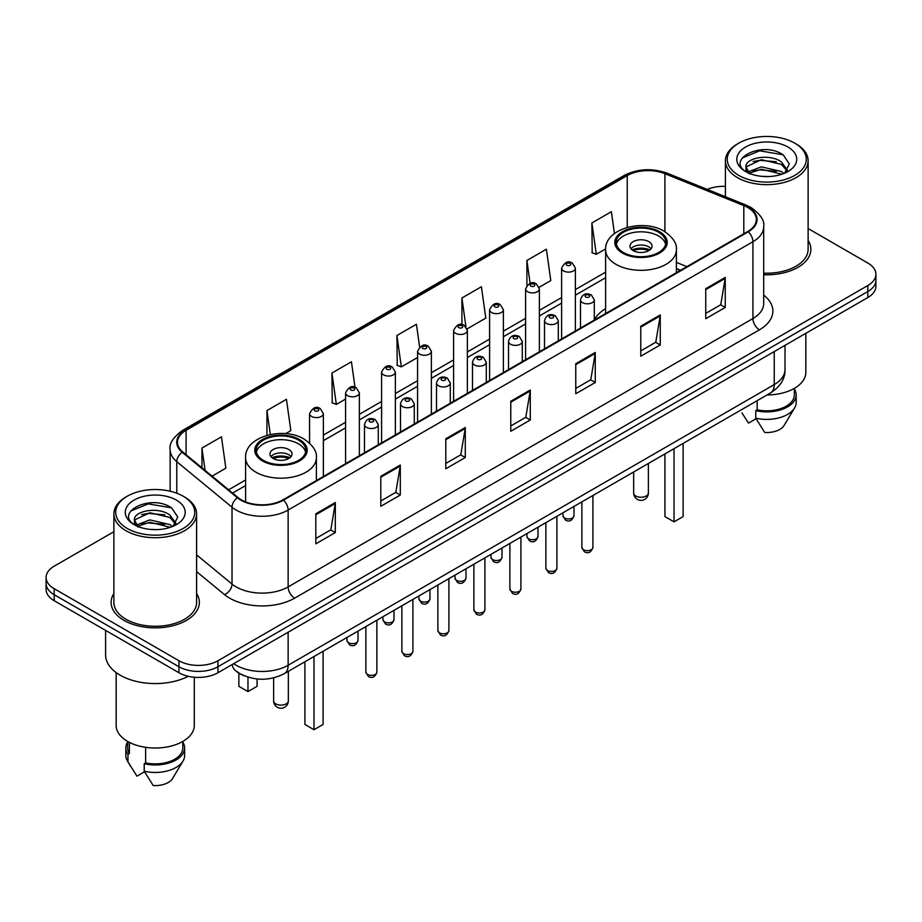 <?xml version="1.0" encoding="UTF-8"?>
<svg xmlns="http://www.w3.org/2000/svg" width="922" height="922" viewBox="0 0 922 922"><rect width="100%" height="100%" fill="white"/><g stroke="black" fill="none" stroke-linecap="round" stroke-linejoin="round"><path stroke-width="1.38" d="M605.627 308.605A48.716 28.121 0 0 0 594.298 319.98M680.39 270.377L676.402 268.763M244.411 675.849A27.568 15.916 180 0 1 236.643 671.55L235.387 670.501A18.382 12.297 129.5 0 1 232.183 664.532M113.879 531.717L54.179 566.189A27.568 15.916 0 0 0 46.1 577.449L46.1 589.446A27.568 15.916 0 0 0 54.179 600.706L178.949 672.749A27.568 15.916 0 0 0 217.949 672.749L867.821 297.541A27.568 15.916 0 0 0 875.9 286.281L875.9 280.276A27.568 15.916 0 0 1 867.821 291.536A27.568 15.916 0 0 0 875.9 280.276L875.9 274.283A27.568 15.916 0 0 0 867.821 263.024L808.121 228.552M46.1 577.449A27.568 15.916 0 0 0 54.179 588.697L178.949 660.74A27.568 15.916 0 0 0 217.949 660.74L217.949 666.744L867.821 291.536L217.949 666.744A27.568 15.916 0 0 1 178.949 666.744A27.568 15.916 0 0 0 217.949 666.744L217.949 672.749M54.179 588.697L54.179 594.702L178.949 666.744L54.179 594.702A27.568 15.916 0 0 1 46.1 583.442A27.568 15.916 0 0 0 54.179 594.702L54.179 600.706M113.879 593.538A44.118 25.47 0 0 0 111.113 602.4A44.118 25.47 0 0 0 124.032 620.402A44.118 25.47 0 0 0 172.114 625.923A44.118 25.47 0 0 0 199.348 602.4A44.118 25.47 0 0 0 196.593 593.538A44.118 25.47 0 0 1 199.348 602.4A44.118 25.47 0 0 1 172.114 625.923A44.118 25.47 0 0 1 124.032 620.402A44.118 25.47 0 0 1 111.113 602.4A44.118 25.47 0 0 1 113.879 593.538M747.73 207.496A29.412 16.976 180 0 1 756.34 219.494A29.412 16.976 180 0 1 747.73 231.503L282.939 499.851A29.412 16.976 180 0 1 238.049 497.58L182.81 452.034A29.412 16.976 180 0 1 177.485 442.295A29.412 16.976 180 0 1 186.094 430.286L627.237 175.595A29.412 16.976 180 0 1 664.912 173.693L743.8 205.583A29.412 16.976 180 0 1 747.73 207.496M748.249 207.196A30.149 17.403 0 0 0 744.227 205.237L665.327 173.348A30.149 17.403 0 0 0 626.718 175.295L185.576 429.986A30.149 17.403 0 0 0 182.199 452.276L237.438 497.822A30.149 17.403 0 0 0 283.457 500.15L748.249 231.802A30.149 17.403 0 0 0 748.249 207.196M315.82 513.808L315.82 543.83L335.308 532.57L335.308 502.548L315.82 513.808M315.82 538.506L330.837 529.827L335.239 503.55A7.353 4.241 -120 0 0 335.308 502.548M330.698 529.908L335.308 532.57M380.809 476.294L380.809 506.305L400.298 495.045L400.298 465.034L380.809 476.294M380.809 500.98L395.826 492.313L400.217 466.025A7.353 4.241 -120 0 0 400.298 465.034M395.688 492.383L400.298 495.045M445.799 438.768L445.799 468.779L465.287 457.531L465.287 427.508L445.799 438.768M445.799 463.455L460.804 454.788L465.207 428.511A7.353 4.241 -120 0 0 465.287 427.508M460.677 454.869L465.287 457.531M705.745 288.69L705.745 318.701L725.245 307.452L725.245 277.43L705.745 288.69M705.745 313.376L720.762 304.709L725.165 278.432A7.353 4.241 -120 0 0 725.245 277.43M720.624 304.779L725.245 307.452M640.755 326.204L640.755 356.226L660.256 344.966L660.256 314.955L640.755 326.204M640.755 350.902L655.773 342.223L660.175 315.946A7.353 4.241 -120 0 0 660.256 314.955M655.646 342.304L660.256 344.966M575.766 363.729L575.766 393.74L595.266 382.492L595.266 352.469L575.766 363.729M575.766 388.416L590.783 379.749L595.186 353.472A7.353 4.241 -120 0 0 595.266 352.469M590.656 379.829L595.266 382.492M510.776 401.243L510.776 431.266L530.277 420.006L530.277 389.994L510.776 401.243M510.776 425.941L525.794 417.274L530.196 390.986A7.353 4.241 -120 0 0 530.277 389.994M525.667 417.343L530.277 420.006M763.693 274.733A44.118 25.47 0 0 0 810.887 249.332A44.118 25.47 0 0 0 808.121 240.469A44.118 25.47 0 0 1 810.887 249.332A44.118 25.47 0 0 1 763.693 274.733M217.949 660.74L867.821 285.532A27.568 15.916 0 0 0 875.9 274.283M725.407 186.359A27.568 15.916 0 0 0 707.255 189.402M285.682 433.64L290.845 430.655L286.442 399.295L266.942 410.555L266.942 435.334M212.048 476.155L225.855 468.18L221.453 436.821L201.953 448.069L201.953 467.823M467.131 328.877L485.802 318.102L481.411 286.73L461.91 297.99L461.91 324.682M539.139 287.307L550.791 280.576L546.389 249.217L526.9 260.477L526.9 285.382M614.444 233.543L611.378 211.691L591.889 222.951L592.201 252.789M355.016 387.309L351.432 361.781L331.932 373.03L332.243 402.868M419.614 347.018L416.421 324.256L396.921 335.516L397.232 365.343M396.921 335.516L401.324 366.875L417.585 357.482M401.324 366.875L396.921 365.227M461.91 297.99L465.956 326.826M526.9 260.477L530.104 283.331M591.889 222.951L596.292 254.311L605.662 248.905M596.292 254.311L591.889 252.674M331.932 373.03L336.334 404.401L345.577 399.065M336.334 404.401L331.932 402.753M266.942 410.555L270.307 434.516M201.953 448.069L205.087 470.416M738.822 175.411A39.519 22.82 0 0 0 794.718 175.411A39.519 22.82 0 0 0 794.718 143.141L796.009 143.89A41.363 23.88 0 0 1 808.121 160.774A41.363 23.88 0 0 1 782.594 182.844A41.363 23.88 0 0 1 737.519 177.658A41.363 23.88 0 0 1 725.407 160.774A41.363 23.88 0 0 1 737.519 143.89L738.822 143.141A39.519 22.82 0 0 0 738.822 175.411M763.693 273.143A41.363 23.88 0 0 0 808.121 249.332L808.121 160.774M767.069 394.95A39.058 22.554 0 0 0 805.828 372.396L805.828 333.338M761.745 176.333L768.752 176.54M748.007 171.941L761.388 166.836L781.464 171.527L783.884 173.474M749.24 173.221L761.388 169.21L781.902 174.212M745.99 166.905L749.425 173.382M746.036 167.55C743.789 158.296 769.155 152.798 781.464 161.995L787.423 170.236M746.129 168.127L746.705 166.582L761.388 159.69L781.464 164.381L786.962 170.858M784.599 173.186L789.29 163.966L783.354 155.023C762.333 139.902 724.969 159.817 746.543 172.034L747.615 172.679M787.953 147.047A29.965 17.299 0 0 0 745.575 147.047A29.965 17.299 0 0 0 745.575 171.515A29.965 17.299 0 0 0 787.953 171.515A29.965 17.299 0 0 0 787.953 147.047M741.956 412.952L748.503 423.094L756.075 418.715M749.886 173.993C746.751 172.149 745.483 170.121 746.082 167.896M757.169 400.667L757.169 409.829A27.568 15.916 0 0 0 794.338 394.904L794.338 388.369M796.009 143.89L794.718 143.141A39.519 22.82 0 0 0 738.822 143.141M757.169 409.829L755.752 410.647L755.752 418.162L764.741 432.476A18.382 10.615 0 0 0 784.138 425.388L794.568 407.95A29.412 16.976 0 0 0 796.182 402.418L796.182 394.904A29.412 16.976 0 0 0 794.338 389.003M755.752 418.162A29.412 16.976 0 0 0 794.568 407.95M755.752 410.647A29.412 16.976 0 0 0 796.182 394.904M742.164 158.019L759.751 150.805L782.951 154.746M753.147 161.534L759.751 160.336L776.312 161.753M753.147 171.066L759.751 169.867L776.312 171.285M658.562 232.252A24.813 14.326 0 0 0 631.524 229.152A24.813 14.326 0 0 0 616.207 242.382A24.813 14.326 0 0 0 623.468 252.513A24.813 14.326 0 0 0 650.517 255.625A24.813 14.326 0 0 0 665.834 242.382A24.813 14.326 0 0 0 658.562 232.252M665.615 244.261A24.813 14.326 0 0 0 658.562 236.009A24.813 14.326 0 0 0 633.045 232.575A24.813 14.326 0 0 0 616.415 244.261M664.935 453.912L664.935 516.585L674.028 521.84L683.133 516.585L683.133 443.413M674.028 521.84L674.028 448.668M648.811 241.633A11.029 6.362 0 0 0 636.791 240.25A11.029 6.362 0 0 0 629.991 246.139A11.029 6.362 0 0 0 633.218 250.634A11.029 6.362 0 0 0 645.239 252.017A11.029 6.362 0 0 0 652.05 246.139A11.029 6.362 0 0 0 648.811 241.633M651.059 248.767A11.029 6.362 0 0 0 648.811 246.889A11.029 6.362 0 0 0 630.971 248.767M632.112 249.885A14.706 8.494 180 0 1 649.284 249.62L649.284 250.358M633.31 250.692A12.862 7.434 180 0 1 647.959 250.392L649.284 249.62M647.74 251.187L647.959 250.392M127.282 528.479A39.519 22.82 0 0 0 183.178 528.479A39.519 22.82 0 0 0 183.178 496.209L184.481 496.958A41.363 23.88 0 0 1 196.593 513.842A41.363 23.88 0 0 1 171.054 535.901A41.363 23.88 0 0 1 125.991 530.726A41.363 23.88 0 0 1 113.879 513.842A41.363 23.88 0 0 1 125.991 496.958L127.282 496.209A39.519 22.82 0 0 0 127.282 528.479M113.879 513.842L113.879 602.4A41.363 23.88 0 0 0 125.991 619.284A41.363 23.88 0 0 0 171.054 624.459A41.363 23.88 0 0 0 196.593 602.4L196.593 513.842M105.604 630.394L105.604 654.92A49.627 28.651 0 0 0 120.137 675.181A49.627 28.651 0 0 0 188.295 676.287M116.172 672.599L116.172 725.464A39.058 22.554 0 0 0 127.616 741.415A39.058 22.554 0 0 0 170.178 746.301A39.058 22.554 0 0 0 194.288 725.464L194.288 677.232M150.217 529.401L157.213 529.608M136.468 525.01L149.86 519.904L169.925 524.595L172.356 526.543M137.701 526.289L149.86 522.278L170.363 527.28M134.451 519.973L137.897 526.45M134.497 520.619C132.261 511.364 157.616 505.867 169.925 515.064L175.895 523.304M134.589 521.184L135.165 519.651L149.86 512.747L169.925 517.449L175.422 523.927M173.059 526.255L177.762 517.035L171.815 508.08C150.793 492.97 113.429 512.886 135.004 525.102L136.076 525.747M176.425 500.116A29.965 17.299 0 0 0 134.047 500.116A29.965 17.299 0 0 0 134.047 524.583A29.965 17.299 0 0 0 176.425 524.583A29.965 17.299 0 0 0 176.425 500.116M127.662 741.438L127.662 747.973A27.568 15.916 0 0 0 129.38 753.516L129.38 742.371M127.662 742.072A29.412 16.976 0 0 0 125.818 747.973L125.818 755.475A29.412 16.976 0 0 0 127.432 761.019A29.412 16.976 0 0 0 127.962 761.849L136.963 776.163L144.535 771.783M127.962 761.849L127.962 754.334L129.38 753.516M125.818 747.973A29.412 16.976 0 0 0 127.962 754.334M138.346 527.061C135.211 525.217 133.944 523.189 134.543 520.953M145.63 747.327L145.63 762.897A27.568 15.916 0 0 0 182.81 747.973L182.81 741.438M184.481 496.958L183.178 496.209A39.519 22.82 0 0 0 127.282 496.209M145.63 762.897L144.212 763.716L144.212 771.218L153.213 785.544A18.382 10.615 0 0 0 172.61 778.456L183.029 761.019A29.412 16.976 0 0 0 184.642 755.475L184.642 747.973A29.412 16.976 0 0 0 182.81 742.072M144.212 771.218A29.412 16.976 0 0 0 183.029 761.019M144.212 763.716A29.412 16.976 0 0 0 184.642 747.973M130.624 511.088L148.223 503.873L171.411 507.815M141.619 514.591L148.223 513.404L164.773 514.822M141.619 524.122L148.223 522.924L164.773 524.353M298.532 440.117A24.813 14.326 0 0 0 271.483 437.016A24.813 14.326 0 0 0 256.166 450.247A24.813 14.326 0 0 0 263.438 460.378A24.813 14.326 0 0 0 290.476 463.489A24.813 14.326 0 0 0 305.793 450.247A24.813 14.326 0 0 0 298.532 440.117M305.585 452.126A24.813 14.326 0 0 0 298.532 443.874A24.813 14.326 0 0 0 273.016 440.428A24.813 14.326 0 0 0 256.385 452.126M304.894 661.777L304.894 724.45L313.999 729.705L323.092 724.45L323.092 651.278M313.999 729.705L313.999 656.522M238.867 673.164L238.867 686.325L247.972 691.581L257.065 686.325L257.065 678.972M247.972 691.581L247.972 677.128M288.782 449.498A11.029 6.362 0 0 0 276.761 448.115A11.029 6.362 0 0 0 269.95 454.004A11.029 6.362 0 0 0 273.189 458.499A11.029 6.362 0 0 0 285.209 459.882A11.029 6.362 0 0 0 292.009 454.004A11.029 6.362 0 0 0 288.782 449.498M291.029 456.632A11.029 6.362 0 0 0 288.782 454.753A11.029 6.362 0 0 0 270.941 456.632M272.071 457.75A14.706 8.494 180 0 1 289.243 457.485L289.243 458.222M273.281 458.557A12.862 7.434 180 0 1 287.918 458.246L289.243 457.485M287.699 459.052L287.918 458.246M233.669 663.667A36.765 21.229 0 0 0 236.147 665.246A36.765 21.229 0 0 0 288.137 665.246L774.238 384.589A36.765 21.229 0 0 0 785.014 369.584C785.279 378.7 780.415 386.514 770.435 393.003L284.322 673.659A18.382 10.615 60 0 0 288.137 665.246L288.137 632.227M774.238 351.57L774.238 384.589A18.382 10.615 60 0 1 770.435 393.003M867.821 297.541L867.821 285.532M178.949 672.749L178.949 660.74M763.693 295.132A45.95 26.531 180 0 1 759.428 329.811L294.637 598.159A9.185 5.301 60 0 1 288.137 586.899L752.928 318.551A36.765 21.229 0 0 0 763.693 303.545L763.693 226.697A36.765 21.229 180 0 1 752.928 241.714A9.185 5.301 -120 0 0 748.249 231.802M294.637 598.159A45.95 26.531 180 0 1 229.647 598.159A45.95 26.531 180 0 1 224.495 594.609L196.593 571.605M237.438 497.822A9.185 6.143 129.5 0 0 232.021 507.227L232.021 584.064A36.765 21.229 0 0 0 236.147 586.899A36.765 21.229 0 0 0 288.137 586.899L288.137 510.05A36.765 21.229 180 0 1 232.021 507.227L176.782 461.668A36.765 21.229 180 0 1 170.132 449.498L170.132 491.207M763.693 226.697C764.914 220.957 760.696 214.549 751.027 207.485L746.186 205.145A9.185 4.299 112 0 0 744.227 205.237M746.186 205.145L667.298 173.244C652.073 167.862 637.621 168.645 623.94 175.595A9.185 5.301 60 0 1 626.718 175.295M185.576 429.986A9.185 5.301 -120 0 0 182.798 430.286C173.267 437.143 169.037 443.551 170.132 449.498M182.199 452.276A9.185 6.143 129.5 0 0 176.782 461.668L176.782 493.224M667.298 173.244A9.185 4.299 112 0 0 665.327 173.348M283.457 500.15A9.185 5.301 60 0 1 288.137 510.05L752.928 241.714L752.928 318.551A9.185 5.301 60 0 0 759.428 329.811M196.593 554.848L232.021 584.064A9.185 6.143 -50.5 0 1 224.495 594.609M186.094 430.286L186.094 454.753M743.8 205.583L743.8 233.773M664.912 173.693L664.912 231.699M686.89 266.631L676.402 262.39M627.237 175.595L627.237 227.4M605.627 272.117L575.386 289.589M561.602 297.541L539.382 310.368M525.598 318.332L503.377 331.159M489.594 339.112L467.373 351.939M453.589 359.903L431.369 372.73M417.585 380.694L395.365 393.521M381.581 401.473L359.361 414.301M345.577 422.264L323.357 435.092M245.598 479.982L228.598 489.801M510.776 402.199L530.196 390.986M575.766 364.674L595.186 353.472M640.755 327.16L660.175 315.946M705.745 289.635L725.165 278.432M445.799 439.725L465.207 428.511M380.809 477.239L400.217 466.025M315.82 514.764L335.239 503.55M622.5 253.077A26.196 15.121 0 0 0 659.541 253.077A26.196 15.121 0 0 0 659.541 231.687A26.196 15.121 0 0 0 622.5 231.687A26.196 15.121 0 0 0 622.5 253.077M676.402 272.682L676.402 249.885A35.382 20.434 180 0 1 654.562 268.763A35.382 20.434 180 0 1 616 264.337A35.382 20.434 180 0 1 605.627 249.885L605.627 313.538M635.823 496.024A7.353 4.241 180 0 1 633.668 493.028A7.353 7.353 0 0 0 644.697 499.39A7.353 7.353 0 0 0 648.373 493.028A7.353 4.241 180 0 1 646.218 496.024A7.353 4.241 180 0 1 635.823 496.024M262.459 460.942A26.196 15.121 0 0 0 299.5 460.942A26.196 15.121 0 0 0 299.5 439.552A26.196 15.121 0 0 0 262.459 439.552A26.196 15.121 0 0 0 262.459 460.942M316.373 480.546L316.373 457.75A35.382 20.434 180 0 1 294.521 476.628A35.382 20.434 180 0 1 255.959 472.202A35.382 20.434 180 0 1 245.598 457.75L245.598 501.879M275.782 703.889A7.353 4.241 180 0 1 273.627 700.893A7.353 7.353 0 0 0 284.656 707.255A7.353 7.353 0 0 0 288.332 700.893A7.353 4.241 180 0 1 286.177 703.889A7.353 4.241 180 0 1 275.782 703.889M592.915 547.472C591.106 552.428 588.282 553.88 584.456 551.817L581.886 547.472A5.509 3.181 0 0 0 583.499 549.719A5.509 3.181 0 0 0 589.515 550.411A5.509 3.181 0 0 0 592.915 547.472L592.915 495.494M582.531 302.647A6.892 3.976 180 0 1 580.503 299.834C582.266 294.176 585.873 292.539 591.325 294.913L594.298 299.834A6.892 3.976 180 0 1 590.034 303.511A6.892 3.976 180 0 1 582.531 302.647M589.031 295.144A2.293 1.325 0 0 0 585.781 295.144A2.293 1.325 0 0 0 585.781 297.011A2.293 1.325 0 0 0 589.031 297.011A2.293 1.325 0 0 0 589.031 295.144M556.911 568.252C555.102 573.219 552.278 574.66 548.452 572.608L545.882 568.252A5.509 3.181 0 0 0 547.495 570.511A5.509 3.181 0 0 0 553.511 571.191A5.509 3.181 0 0 0 556.911 568.252L556.911 516.285M546.527 323.426A6.892 3.976 180 0 1 544.51 320.614C546.262 314.955 549.869 313.319 555.321 315.693L558.294 320.614A6.892 3.976 180 0 1 554.041 324.29A6.892 3.976 180 0 1 546.527 323.426M553.027 315.923A2.293 1.325 0 0 0 549.777 315.923A2.293 1.325 0 0 0 549.777 317.802A2.293 1.325 0 0 0 553.027 317.802A2.293 1.325 0 0 0 553.027 315.923M520.907 589.043C519.098 593.999 516.274 595.451 512.448 593.399L509.878 589.043A5.509 3.181 0 0 0 511.491 591.29A5.509 3.181 0 0 0 517.507 591.982A5.509 3.181 0 0 0 520.907 589.043L520.907 537.065M510.523 344.217A6.892 3.976 180 0 1 508.506 341.405C510.258 335.746 513.865 334.11 519.317 336.484L522.29 341.405A6.892 3.976 180 0 1 518.037 345.082A6.892 3.976 180 0 1 510.523 344.217M517.023 336.714A2.293 1.325 0 0 0 513.773 336.714A2.293 1.325 0 0 0 513.773 338.593A2.293 1.325 0 0 0 517.023 338.593A2.293 1.325 0 0 0 517.023 336.714M484.903 609.822C483.093 614.79 480.27 616.242 476.444 614.179L473.873 609.822A5.509 3.181 0 0 0 475.487 612.081A5.509 3.181 0 0 0 481.503 612.773A5.509 3.181 0 0 0 484.903 609.822L484.903 557.856M474.519 364.997A6.892 3.976 180 0 1 472.502 362.185C474.265 356.537 477.861 354.889 483.312 357.275L486.286 362.185A6.892 3.976 180 0 1 482.033 365.861A6.892 3.976 180 0 1 474.519 364.997M481.019 357.494A2.293 1.325 0 0 0 477.769 357.494A2.293 1.325 0 0 0 477.769 359.373A2.293 1.325 0 0 0 481.019 359.373A2.293 1.325 0 0 0 481.019 357.494M448.899 630.613C447.089 635.569 444.266 637.021 440.439 634.97L437.869 630.613A5.509 3.181 0 0 0 439.494 632.861A5.509 3.181 0 0 0 445.499 633.552A5.509 3.181 0 0 0 448.899 630.613L448.899 578.636M438.515 385.788A6.892 3.976 180 0 1 436.498 382.976C438.261 377.317 441.857 375.68 447.308 378.055L450.282 382.976A6.892 3.976 180 0 1 446.029 386.652A6.892 3.976 180 0 1 438.515 385.788M445.015 378.285A2.293 1.325 0 0 0 441.765 378.285A2.293 1.325 0 0 0 441.765 380.164A2.293 1.325 0 0 0 445.015 380.164A2.293 1.325 0 0 0 445.015 378.285M412.895 651.405C411.085 656.36 408.262 657.812 404.435 655.749L401.865 651.405A5.509 3.181 0 0 0 403.49 653.652A5.509 3.181 0 0 0 409.495 654.343A5.509 3.181 0 0 0 412.895 651.405L412.895 599.427M402.511 406.579A6.892 3.976 180 0 1 400.494 403.755C402.257 398.108 405.864 396.472 411.304 398.846L414.278 403.755A6.892 3.976 180 0 1 410.025 407.432A6.892 3.976 180 0 1 402.511 406.579M409.011 399.076A2.293 1.325 0 0 0 405.761 399.076A2.293 1.325 0 0 0 405.761 400.943A2.293 1.325 0 0 0 409.011 400.943A2.293 1.325 0 0 0 409.011 399.076M376.891 672.184C375.081 677.14 372.258 678.592 368.431 676.541L365.873 672.184A5.509 3.181 0 0 0 367.486 674.431A5.509 3.181 0 0 0 373.491 675.123A5.509 3.181 0 0 0 376.891 672.184L376.891 620.206M366.507 427.359A6.892 3.976 180 0 1 364.49 424.546C366.253 418.888 369.86 417.251 375.3 419.625L378.274 424.546A6.892 3.976 180 0 1 374.021 428.223A6.892 3.976 180 0 1 366.507 427.359M373.007 419.856A2.293 1.325 0 0 0 369.757 419.856A2.293 1.325 0 0 0 369.757 421.734A2.293 1.325 0 0 0 373.007 421.734A2.293 1.325 0 0 0 373.007 419.856M564.587 518.014A5.509 3.181 0 0 0 570.603 518.706A5.509 3.181 0 0 0 574.003 515.767C572.193 520.723 569.37 522.175 565.543 520.123L562.973 515.767A5.509 3.181 0 0 0 564.587 518.014M575.386 331.01L575.386 268.129A6.892 3.976 180 0 1 571.133 271.806A6.892 3.976 180 0 1 563.619 270.941A6.892 3.976 180 0 1 561.602 268.129L561.602 338.962M566.869 265.305A2.293 1.325 0 0 0 570.119 265.305A2.293 1.325 0 0 0 570.119 263.438A2.293 1.325 0 0 0 566.869 263.438A2.293 1.325 0 0 0 566.869 265.305M528.583 538.805A5.509 3.181 0 0 0 534.599 539.485A5.509 3.181 0 0 0 537.999 536.546C536.189 541.514 533.365 542.966 529.539 540.903L526.969 536.546A5.509 3.181 0 0 0 528.583 538.805M539.382 351.789L539.382 288.909A6.892 3.976 180 0 1 535.129 292.585A6.892 3.976 180 0 1 527.615 291.721A6.892 3.976 180 0 1 525.598 288.909L525.598 359.753M530.865 286.097A2.293 1.325 0 0 0 534.115 286.097A2.293 1.325 0 0 0 534.115 284.218A2.293 1.325 0 0 0 530.865 284.218A2.293 1.325 0 0 0 530.865 286.097M492.579 559.585A5.509 3.181 0 0 0 498.595 560.276A5.509 3.181 0 0 0 501.994 557.337C500.185 562.293 497.361 563.745 493.535 561.694L490.965 557.337A5.509 3.181 0 0 0 492.579 559.585M503.377 372.58L503.377 309.7A6.892 3.976 180 0 1 499.125 313.376A6.892 3.976 180 0 1 491.61 312.512A6.892 3.976 180 0 1 489.594 309.7L489.594 380.532M494.86 306.888A2.293 1.325 0 0 0 498.111 306.888A2.293 1.325 0 0 0 498.111 305.009A2.293 1.325 0 0 0 494.86 305.009A2.293 1.325 0 0 0 494.86 306.888M456.586 580.376A5.509 3.181 0 0 0 462.59 581.067A5.509 3.181 0 0 0 465.99 578.117C464.181 583.084 461.357 584.536 457.531 582.474L454.961 578.117A5.509 3.181 0 0 0 456.586 580.376M467.373 393.36L467.373 330.479A6.892 3.976 180 0 1 463.121 334.156A6.892 3.976 180 0 1 455.606 333.303A6.892 3.976 180 0 1 453.589 330.479L453.589 401.324M458.856 327.667A2.293 1.325 0 0 0 462.106 327.667A2.293 1.325 0 0 0 462.106 325.789A2.293 1.325 0 0 0 458.856 325.789A2.293 1.325 0 0 0 458.856 327.667M420.582 601.156A5.509 3.181 0 0 0 426.586 601.847A5.509 3.181 0 0 0 429.986 598.908C428.177 603.864 425.353 605.316 421.527 603.265L418.957 598.908A5.509 3.181 0 0 0 420.582 601.156M431.369 414.151L431.369 351.27A6.892 3.976 180 0 1 427.117 354.947A6.892 3.976 180 0 1 419.602 354.083A6.892 3.976 180 0 1 417.585 351.27L417.585 422.115M422.852 348.458A2.293 1.325 0 0 0 426.102 348.458A2.293 1.325 0 0 0 426.102 346.58A2.293 1.325 0 0 0 422.852 346.58A2.293 1.325 0 0 0 422.852 348.458M384.578 621.947A5.509 3.181 0 0 0 390.582 622.638A5.509 3.181 0 0 0 393.994 619.699C392.173 624.655 389.349 626.107 385.523 624.044L382.964 619.699A5.509 3.181 0 0 0 384.578 621.947M395.365 434.942L395.365 372.062A6.892 3.976 180 0 1 391.112 375.738A6.892 3.976 180 0 1 383.598 374.874A6.892 3.976 180 0 1 381.581 372.062L381.581 442.894M386.848 369.238A2.293 1.325 0 0 0 390.098 369.238A2.293 1.325 0 0 0 390.098 367.371A2.293 1.325 0 0 0 386.848 367.371A2.293 1.325 0 0 0 386.848 369.238M348.574 642.726A5.509 3.181 0 0 0 354.578 643.418A5.509 3.181 0 0 0 357.99 640.479C356.169 645.435 353.345 646.887 349.519 644.835L346.96 640.479A5.509 3.181 0 0 0 348.574 642.726M359.361 455.722L359.361 392.841A6.892 3.976 180 0 1 355.108 396.518A6.892 3.976 180 0 1 347.594 395.653A6.892 3.976 180 0 1 345.577 392.841L345.577 463.685M350.844 390.029A2.293 1.325 0 0 0 354.094 390.029A2.293 1.325 0 0 0 354.094 388.15A2.293 1.325 0 0 0 350.844 388.15A2.293 1.325 0 0 0 350.844 390.029M323.357 476.513L323.357 413.632A6.892 3.976 180 0 1 319.104 417.309A6.892 3.976 180 0 1 311.59 416.444A6.892 3.976 180 0 1 309.573 413.632L309.573 443.113M314.84 410.82A2.293 1.325 0 0 0 318.09 410.82A2.293 1.325 0 0 0 318.09 408.942A2.293 1.325 0 0 0 314.84 408.942A2.293 1.325 0 0 0 314.84 410.82M284.322 673.659C269.535 681.093 254.737 681.093 239.951 673.659L235.387 670.501M785.014 369.584L785.014 345.358M623.94 175.595L182.798 430.286M605.627 277.718L575.386 295.178M561.602 303.142L539.382 315.969M525.598 323.922L503.377 336.749M489.594 344.713L467.373 357.54M453.589 365.492L431.369 378.32M417.585 386.283L395.365 399.111M381.581 407.075L359.361 419.902M345.577 427.854L323.357 440.681M245.598 485.583L232.598 493.086M680.586 270.261L676.402 268.579M725.407 196.743L725.407 160.774M676.402 249.885C677.174 243.662 673.083 237.438 664.128 231.238C643.268 218.33 604.406 228.679 605.627 249.885M648.373 463.478L648.373 493.028M633.668 471.972L633.668 493.028M130.417 766.021L127.432 761.019M316.373 457.75C317.145 451.526 313.054 445.303 304.099 439.103C283.238 426.195 244.376 436.544 245.598 457.75M288.332 671.343L288.332 700.893M273.627 677.866L273.627 700.893M581.886 547.472L581.886 501.856M580.503 328.048L580.503 299.834M594.298 320.084L594.298 299.834M545.882 568.252L545.882 522.647M544.51 348.839L544.51 320.614M558.294 340.875L558.294 320.614M509.878 589.043L509.878 543.438M508.506 369.618L508.506 341.405M522.29 361.655L522.29 341.405M473.873 609.822L473.873 564.218M472.502 390.409L472.502 362.185M486.286 382.446L486.286 362.185M437.869 630.613L437.869 585.009M436.498 411.189L436.498 382.976M450.282 403.237L450.282 382.976M401.865 651.405L401.865 605.789M400.494 431.98L400.494 403.755M414.278 424.016L414.278 403.755M365.873 672.184L365.873 626.58M364.49 452.76L364.49 424.546M378.274 444.807L378.274 424.546M574.003 515.767L574.003 506.409M575.386 268.129L572.412 263.208C568.413 260.315 564.806 261.963 561.602 268.129M562.973 515.767L562.973 512.782M537.999 536.546L537.999 527.2M539.382 288.909L536.408 283.988C532.409 281.106 528.802 282.743 525.598 288.909M526.969 536.546L526.969 533.561M501.994 557.337L501.994 547.991M503.377 309.7L500.404 304.779C496.405 301.897 492.797 303.534 489.594 309.7M490.965 557.337L490.965 554.353M465.99 578.117L465.99 568.77M467.373 330.479L464.4 325.57C460.401 322.677 456.793 324.313 453.589 330.479M454.961 578.117L454.961 575.144M429.986 598.908L429.986 589.561M431.369 351.27L428.396 346.349C424.397 343.468 420.801 345.105 417.585 351.27M418.957 598.908L418.957 595.923M393.994 619.699L393.994 610.341M395.365 372.062L392.392 367.14C388.393 364.248 384.797 365.896 381.581 372.062M382.964 619.699L382.964 616.714M357.99 640.479L357.99 631.132M359.361 392.841L356.388 387.92C352.388 385.039 348.793 386.675 345.577 392.841M346.96 640.479L346.96 637.494M323.357 413.632L320.383 408.711C316.396 405.818 312.788 407.466 309.573 413.632"/></g></svg>
